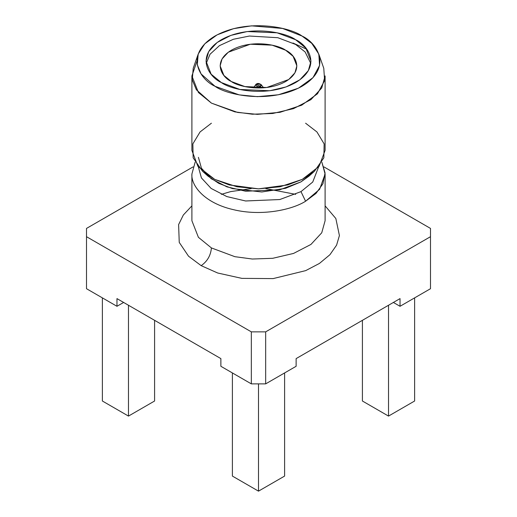 <?xml version="1.0" encoding="UTF-8"?>
<svg xmlns="http://www.w3.org/2000/svg" width="517" height="517" viewBox="0 0 517 517"><rect width="100%" height="100%" fill="white"/><g stroke="black" fill="none" stroke-linecap="round" stroke-linejoin="round"><path stroke-width="0.78" d="M260.419 86.19L256.025 84.439L256.581 83.974L260.975 84.439L260.419 86.19L261.117 87.974L260.419 86.19C263.379 85.273 258.177 82.268 256.581 83.974C253.621 84.898 258.823 87.903 260.419 86.19M206.18 63.513L210.044 54.233L219.447 45.632L233.393 39.266L249.394 36.035L277.875 37.715L295.614 44.449L305.146 51.984L310.82 63.513L305.146 51.984L295.614 44.449L277.875 37.715L249.394 36.035L233.393 39.266L219.447 45.632L210.044 54.233L206.18 63.513M221.386 82.571L239.894 89.48L269.725 90.746L286.121 86.914L299.828 79.825L308.332 70.655L310.982 61.148L305.857 48.087L295.614 39.719L277.106 32.81L247.275 31.543L230.879 35.382L217.172 42.465L208.668 51.642L206.018 61.148L211.143 74.202L221.386 82.571C209.042 77.169 194.424 55.868 221.386 39.719C249.362 24.157 286.25 32.59 295.614 39.719C307.958 45.128 322.576 66.422 295.614 82.571C267.638 98.14 230.75 89.7 221.386 82.571M302.012 36.028C291.032 27.666 247.785 17.778 214.988 36.028C183.38 54.964 200.512 79.928 214.988 86.268C225.968 94.624 269.215 104.518 302.012 86.268C333.62 67.333 316.488 42.362 302.012 36.028L311.757 43.35L318.815 54.111L319.577 65.472L312.992 77.647L298.419 88.181L278.43 94.76L257.492 96.666L239.222 94.882L214.988 86.268L201.1 73.944L197.3 64.819L198.185 54.111L204.771 43.829L217.101 34.865L233.587 28.661L251.527 25.85L282.547 28.448L302.012 36.028M198.185 54.111L193.216 68.309L192.259 79.902L196.376 89.777L211.408 103.109L237.633 112.441L257.408 114.367L280.072 112.299L301.708 105.184L317.477 93.784L324.605 80.607L323.784 68.309L318.815 54.111M191.897 75.921L191.897 150.395L197.921 166.371L214.729 179.38L236.915 186.773L258.5 188.847L280.085 186.773L302.271 179.38L319.079 166.371L325.103 150.395L325.103 75.921L321.736 87.987L310.943 99.626L293.546 108.622L272.743 113.481L252.328 114.212L234.892 111.879L211.408 103.109L198.405 92.491L191.897 75.921L196.971 61.213M292.952 43.014L305.592 48.734M202.515 171.224L207.989 176.129L218.769 183.367L232.417 188.595L261.776 191.981L285.546 188.317L300.984 181.874L309.011 176.129L314.485 171.224L302.277 179.38L287.665 184.963L258.5 188.847L229.328 184.963L214.723 179.373L202.515 171.224L193.151 157.827L192.86 143.888L200.053 131.958L211.408 123.208M305.592 123.208L316.947 131.964L324.14 143.894L323.842 157.827L314.485 171.224M198.418 167.094L201.449 177.977L211.188 188.479L226.879 196.596L245.646 200.984L279.8 199.536L300.984 191.626L312.72 182.049L318.582 166.985L312.753 182.01L300.984 191.626L279.762 199.543L245.549 200.971L226.763 196.55L211.085 188.401L201.391 177.88L198.418 167.094M311.505 173.68L300.984 181.874L279.8 189.778L245.646 191.232L226.879 186.837L211.188 178.727L201.449 168.225L198.418 157.342M400.035 298.606L296.125 358.604L400.035 298.606L400.035 306.29L430.493 288.712L430.493 236.696L265.667 331.856L265.667 383.873L296.125 366.288L296.125 358.604L296.125 366.288L265.667 383.873L265.667 331.856L430.493 236.696L430.493 288.712L400.035 306.29L400.035 298.606M220.875 358.604L116.965 298.606L220.875 358.604L220.875 366.288L220.875 358.604M284.608 372.938L284.608 476.079L284.608 372.938M232.392 476.079L232.392 372.938L232.392 476.079L258.5 491.15L284.608 476.079L258.5 491.15L232.392 476.079M251.333 331.856L86.507 236.696L86.507 288.712L116.965 306.29L116.965 298.606L116.965 306.29L123.621 302.451L116.965 306.29L86.507 288.712L86.507 236.696L251.333 331.856L265.667 331.856L251.333 331.856L251.333 383.873L251.333 331.856M220.875 366.288L251.333 383.873L265.667 383.873L251.333 383.873L220.875 366.288M154.589 401.011L154.589 320.333L154.589 401.011L128.481 416.088L154.589 401.011M128.481 305.256L128.481 416.088L128.481 305.256M86.507 228.417L193.061 166.907L86.507 228.417L86.507 236.696L86.507 228.417M323.939 166.907L430.493 228.417L430.493 236.696L430.493 228.417L323.939 166.907M362.411 401.011L362.411 320.333L362.411 401.011L388.519 416.088L388.519 305.256L388.519 416.088L362.411 401.011M393.379 302.451L400.035 306.29L393.379 302.451M201.171 265.654L188.543 256.219L179.244 242.415L178.611 224.585L183.335 215.007L191.897 205.863L183.335 215.007L178.611 224.585L179.244 242.415L188.543 256.219L201.171 265.654L217.676 273.002L241.872 278.372L273.118 278.598L305.709 270.617L319.441 263.431L329.93 254.707L336.58 245.168L339.411 235.584L335.843 218.517L325.103 205.863L335.843 218.517L339.411 235.584L336.58 245.168L329.93 254.707L319.441 263.431L305.709 270.617L273.118 278.598L241.872 278.372L217.676 273.002L201.171 265.654C207.343 261.344 210.755 255.43 211.408 247.927C210.755 255.43 207.343 261.344 201.171 265.654M258.5 383.873L258.5 491.15L258.5 383.873M102.379 297.87L102.379 401.011L128.481 416.088L102.379 401.011L102.379 297.87M414.621 297.87L414.621 401.011L388.519 416.088L414.621 401.011L414.621 297.87M325.103 220.733L321.736 232.799L310.943 244.438L293.546 253.433L272.743 258.3L252.328 259.023L234.892 256.69L211.408 247.927L198.405 237.309L191.897 220.733L198.405 237.309L211.408 247.927L234.892 256.69L252.328 259.023L272.743 258.3L293.546 253.433L310.943 244.438L321.736 232.799L325.103 220.733L325.103 174.042L319.622 189.312L305.592 201.229C292.234 209.753 261.473 216.61 233.012 209.566C204.254 202.929 190.902 185.519 191.897 174.042L195.129 162.222L191.897 174.042C190.902 185.519 204.254 202.929 233.012 209.566C261.473 216.61 292.234 209.753 305.592 201.229L315.971 193.474L322.944 183.748L325.07 172.917L321.871 162.222L325.103 174.042M300.984 191.626L305.592 201.229L300.984 191.626M231.37 81.537C222.342 77.589 211.66 62.021 231.37 50.214C251.818 38.833 278.786 44.998 285.63 50.214C294.658 54.162 305.34 69.73 285.63 81.537C265.182 92.918 238.214 86.746 231.37 81.537L244.903 86.585L266.707 87.515L288.712 79.528L294.929 72.826L296.868 65.872L293.12 56.327L285.63 50.214L272.097 45.16L250.293 44.236L228.288 52.217L222.071 58.925L220.132 65.872L223.88 75.424L231.37 81.537M256.025 84.439L253.369 87.825M260.975 84.439L263.631 87.825M295.679 194.347L265.809 188.615M251.191 188.615L230.653 191.613L221.321 194.347M191.897 174.042L191.897 220.733"/></g></svg>
